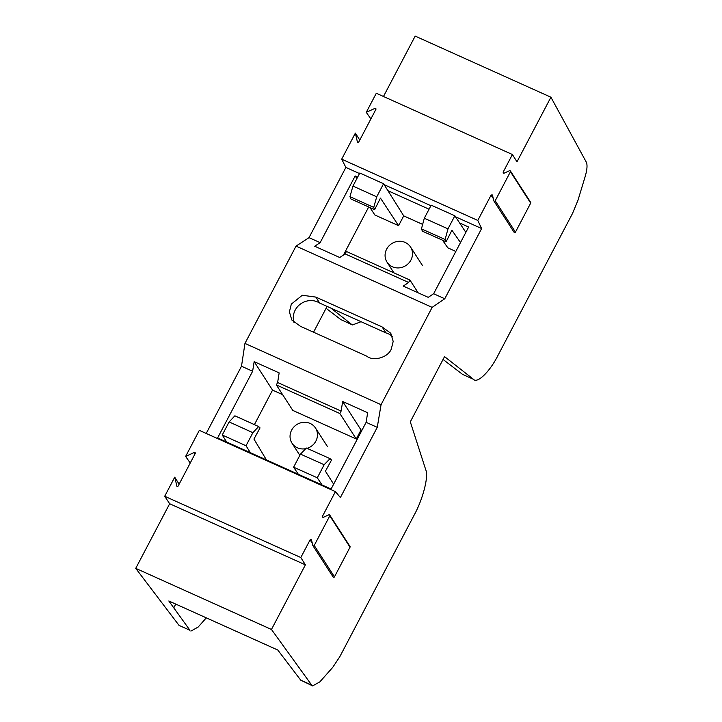 <?xml version="1.0" encoding="UTF-8"?>
<svg xmlns="http://www.w3.org/2000/svg" width="722" height="722" viewBox="0 0 722 722"><rect width="100%" height="100%" fill="white"/><g stroke="black" fill="none" stroke-linecap="round" stroke-linejoin="round"><path stroke-width="1.08" d="M408.661 244.767A13.98 13.059 147.2 0 1 410.538 247.023A13.98 13.059 147.2 0 1 407.145 264.649A13.98 13.059 147.2 0 1 388.923 264.442A13.98 13.059 147.2 0 1 387.046 262.185A13.98 13.059 147.2 0 1 390.431 244.55A13.98 13.059 147.2 0 1 408.661 244.767M305.776 448.66A13.98 13.059 147.2 0 1 292.013 443.2A13.98 13.059 147.2 0 1 290.082 435.393A13.98 13.059 147.2 0 1 300.605 422.848A13.98 13.059 147.2 0 1 315.505 428.038A13.98 13.059 147.2 0 1 317.427 435.835A13.98 13.059 147.2 0 1 307.049 448.335M294.098 322.734A16.976 15.857 147.2 0 1 300.126 304.287A16.976 15.857 147.2 0 1 319.711 303.087L385.963 332.914L382.1 326.922L390.792 333.284L393.183 341.407L391.27 349.123C387.985 357.498 373.418 361.677 366.749 356.163L300.487 326.335L291.796 319.972L289.405 311.859L291.318 304.133L302.274 295.253L315.839 297.094L382.1 326.922M385.963 332.914A16.976 15.857 147.2 0 1 392.362 336.524M493.243 198.46L491.059 195.175L492.115 194.787L492.521 195.274L493.74 200.662A0.803 0.749 -32.8 0 0 495.202 200.77L510.436 171.746A0.803 0.749 -32.8 0 0 509.452 170.744L504.118 173.181L503.46 173.19L503.126 172.188L503.766 173.262M503.46 173.19L503.126 172.188L512.403 154.526L376.297 93.255L366.271 112.334L374.898 108.39A0.803 0.749 -32.8 0 1 375.891 109.392L358.816 141.909A0.803 0.749 -32.8 0 1 357.354 141.81L355.377 133.092L341.687 159.174L345.874 167.432L309.016 237.637L296.047 246.103L432.153 307.373L381.063 404.69L377.254 427.352L340.387 497.557L335.423 491.619L322.481 516.275L323.113 517.349M322.806 517.286L322.481 516.275L322.806 517.286L323.465 517.277L328.799 514.831A0.803 0.749 -32.8 0 1 329.792 515.833L314.223 545.471L334.466 576.842L350.026 547.204L329.792 515.833M312.265 543.17L310.09 539.875L311.146 539.496L311.543 539.984L312.77 545.372A0.803 0.749 -32.8 0 0 314.223 545.471M369.989 207.575L374.862 214.994L398.58 225.67L403.724 215.878L422.65 224.398M343.455 255.037L368.68 206.988M442.523 240.2L447.83 247.845L455.835 251.446M398.58 225.67L380.458 198.099L374.619 209.669L373.725 207.394L376.713 196.817L383.572 183.749L403.724 215.878M387.931 190.698L429.058 209.209M361.912 430.348L361.027 429.951L356.28 438.985L292.789 410.403L276.355 384.934L339.845 413.516L341.127 411.089L277.627 382.507L276.355 384.934M282.627 394.654L272.537 390.115L254.406 424.635M377.254 427.352L366.117 422.334L331.091 489.038L217.611 437.947L252.628 371.252L241.5 366.235L244.957 343.419L381.063 404.69M432.153 307.373L444.77 298.755L433.633 293.737L428.227 297.347L403.237 286.092L408.643 282.483L345.143 253.9L339.737 257.51L314.738 246.256L320.144 242.646L355.17 175.951L357.67 177.07M355.17 175.951L356.876 178.587M296.047 246.103L244.957 343.419M491.059 195.175L477.793 220.445L341.687 159.174M492.115 194.787L492.521 195.274M189.958 630.297L179.029 625.378L189.958 630.297L168.822 600.975L277.808 650.044L300.749 680.178L311.678 685.097L271.463 629.467L305.397 564.839L300.812 557.537L164.706 496.267L169.661 503.739L135.736 568.358L179.029 625.378M176.962 486.303L174.724 477.179L164.706 496.267M335.423 491.619L199.317 430.348L185.626 456.43L194.245 452.486A0.803 0.749 -32.8 0 1 195.238 453.479L178.163 486.005A0.803 0.749 -32.8 0 1 176.7 485.897M206.212 433.453L241.5 366.235M311.678 685.097L312.635 685.9L319.882 681.848L332.725 667.372L339.809 656.695L414.238 514.921C422.839 499.407 428.814 476.231 425.827 470.013L410.304 421.838L444.544 356.614L473.452 379.285C477.278 383.933 489.994 371.496 498.099 355.197L572.528 213.423L578.006 200.174L585.145 176.61C587.185 169.643 587.555 164.806 586.264 162.089L550.913 97.208L415.177 36.1L383.472 96.486M340.856 319.593L352.48 324.945L340.856 319.593L326.091 308.303M473.452 379.285L462.576 374.393L473.452 379.285M512.403 154.526L516.979 161.827L550.913 97.208M444.77 298.755L481.628 228.54L477.793 220.445M310.09 539.875L300.812 557.537M311.146 539.496L311.543 539.984M135.736 568.358L271.463 629.467M355.377 133.092L359.773 140.086M370.882 118.922L366.271 112.334M174.724 477.179L179.119 484.173M190.229 463.019L185.626 456.43M443.055 359.466L462.576 374.393M351.731 324.485L331.037 308.195M352.48 324.945L361.063 321.705M312.635 685.9L300.749 680.178M175.744 604.097L173.831 607.743M206.311 617.851L198.162 627.048L190.906 631.1M313.538 332.21L327.084 306.408M190.364 447.387L186.619 454.517M173.731 479.083L169.986 486.213M367.272 110.439L371.018 103.3M350.63 142.135L354.376 134.996M334.466 576.842A0.803 0.749 147.2 0 1 333.104 576.968L312.861 545.597M329.764 515.084L350.008 546.455A0.803 0.749 147.2 0 1 350.026 547.204M495.202 200.77L515.445 232.141L530.679 203.117L510.436 171.746M515.445 232.141A0.803 0.749 147.2 0 1 514.073 232.258L493.839 200.887M510.418 170.997L530.661 202.368A0.803 0.749 147.2 0 1 530.679 203.117M319.711 303.087L315.839 297.094M305.397 564.839L169.661 503.739M252.628 371.252L254.162 361.641L279.161 372.895L277.627 382.507M341.127 411.089L342.661 401.477L367.651 412.731L366.117 422.334M254.162 361.641L272.537 390.115M339.845 413.516L356.28 438.985M342.661 401.477L361.027 429.951M481.628 228.54L455.519 216.79M430.899 205.707L384.149 184.661M359.511 173.569L345.874 167.432M320.144 242.646L309.016 237.637M460.492 242.574L451.927 230.228L446.097 241.798L422.424 231.193L421.44 228.874L424.31 218.243L431.178 205.174L454.851 215.788L459.616 222.963L468.65 227.033L433.633 293.737M408.643 282.483L409.915 280.055L346.425 251.473L345.143 253.9M409.915 280.055L418.146 292.807M459.616 222.963L465.843 232.367M333.645 484.173L325.423 471.195L331.524 460.031L330.053 458.641L324.16 464.715L317.292 477.783L322.057 484.967M330.053 458.641L306.381 448.037L300.487 454.111L293.619 467.179L317.292 477.783M293.619 467.179L298.339 474.291M300.487 454.111L324.16 464.715M446.097 241.798L445.113 239.478L447.992 228.856L454.851 215.788M424.31 218.243L447.992 228.856M421.44 228.874L445.113 239.478M266.427 459.923L253.945 439.066L260.037 427.902L258.656 426.558L252.88 432.686L246.022 445.754L250.381 452.703M246.022 445.754L222.25 435.005L226.654 442.026M258.656 426.558L234.894 415.809L229.118 421.928L222.25 435.005M252.88 432.686L229.118 421.928M383.572 183.749L359.809 173L352.95 186.068L349.953 196.646L350.847 198.92L374.619 209.669M376.713 196.817L352.95 186.068M373.725 207.394L349.953 196.646M375.738 109.69L374.898 108.39M195.084 453.777L194.245 452.486M410.538 247.023L422.406 265.416M387.046 262.185L393.932 272.862M292.013 443.2L299.838 455.329M315.505 428.038L327.373 446.431"/></g></svg>
